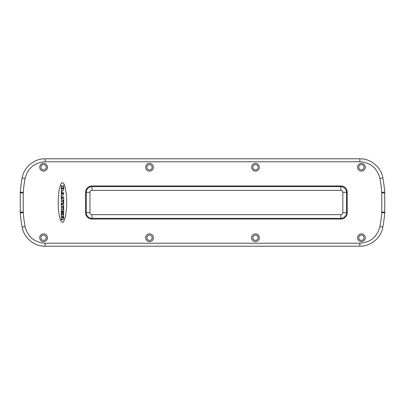 <?xml version="1.0" encoding="UTF-8"?>
<svg xmlns="http://www.w3.org/2000/svg" width="405" height="405" viewBox="0 0 405 405"><rect width="100%" height="100%" fill="white"/><g stroke="black" fill="none" stroke-linecap="round" stroke-linejoin="round"><path stroke-width="0.61" d="M89.971 212.681L89.971 192.319A1.984 1.984 0 0 1 91.96 190.335L340.853 190.335A1.984 1.984 0 0 1 342.838 192.319L342.838 212.681A1.984 1.984 0 0 1 340.853 214.665L91.96 214.665A1.984 1.984 0 0 1 89.971 212.681L86.29 212.681L86.29 192.319L89.971 192.319M65.529 216.543L66.719 206.373L66.471 194.896L64.871 185.986L63.722 183.49L62.461 182.635L61.403 183.232L60.416 184.984L58.852 191.464L58.138 200.551L58.452 210.104L59.707 217.855L60.603 220.457L61.616 221.981L62.674 222.34L63.722 221.51L65.529 216.543M361.412 241.633A3.873 3.873 0 0 0 365.285 237.76A3.873 3.873 0 0 0 361.412 233.882A3.873 3.873 0 0 0 357.539 237.76A3.873 3.873 0 0 0 361.412 241.633M361.412 171.118A3.873 3.873 0 0 0 365.285 167.24A3.873 3.873 0 0 0 361.412 163.367A3.873 3.873 0 0 0 357.539 167.24A3.873 3.873 0 0 0 361.412 171.118M255.474 241.633A3.873 3.873 0 0 0 259.347 237.76A3.873 3.873 0 0 0 255.474 233.882A3.873 3.873 0 0 0 251.596 237.76A3.873 3.873 0 0 0 255.474 241.633M255.474 171.118A3.873 3.873 0 0 0 259.347 167.24A3.873 3.873 0 0 0 255.474 163.367A3.873 3.873 0 0 0 251.596 167.24A3.873 3.873 0 0 0 255.474 171.118M149.526 241.633A3.873 3.873 0 0 0 153.404 237.76A3.873 3.873 0 0 0 149.526 233.882A3.873 3.873 0 0 0 145.653 237.76A3.873 3.873 0 0 0 149.526 241.633M149.526 171.118A3.873 3.873 0 0 0 153.404 167.24A3.873 3.873 0 0 0 149.526 163.367A3.873 3.873 0 0 0 145.653 167.24A3.873 3.873 0 0 0 149.526 171.118M43.588 171.118A3.873 3.873 0 0 0 47.461 167.24A3.873 3.873 0 0 0 43.588 163.367A3.873 3.873 0 0 0 39.715 167.24A3.873 3.873 0 0 0 43.588 171.118M43.588 241.633A3.873 3.873 0 0 0 47.461 237.76A3.873 3.873 0 0 0 43.588 233.882A3.873 3.873 0 0 0 39.715 237.76A3.873 3.873 0 0 0 43.588 241.633M61.889 219.459L61.99 219.581A0.289 0.289 0 0 0 62.087 219.596A21.748 21.748 0 0 1 62.152 219.596L62.213 219.945L61.778 219.991A0.78 0.78 0 0 1 61.276 219.343L61.276 218.204A0.415 0.415 0 0 1 61.55 217.799A1.078 1.078 0 0 1 61.712 217.738L61.859 217.698A0.952 0.952 0 0 0 61.985 217.652A0.364 0.364 0 0 0 62.223 217.217L62.167 216.493L61.813 217.207L61.276 217.146L61.276 214.412L61.813 214.351L61.935 215.02L63.048 215.02L63.109 214.412L63.646 214.351L63.706 218.017A4.394 4.394 0 0 1 63.636 218.725A0.947 0.947 0 0 1 63.276 219.333A0.395 0.395 0 0 1 62.755 219.237L62.694 219.161A0.866 0.866 0 0 1 62.603 219.009L62.512 218.827A2.825 2.825 0 0 1 62.38 219.054A0.643 0.643 0 0 1 62.112 219.242A1.104 1.104 0 0 1 62.016 219.272A0.354 0.354 0 0 0 61.94 219.302L61.884 219.368A0.364 0.364 0 0 0 61.889 219.454M62.689 188.816L63.109 188.816L62.689 188.816L63.109 188.816L63.048 187.758L62.689 187.819L62.689 188.816M61.874 188.816L62.289 188.816L61.874 188.816L62.289 188.816L62.228 187.758L61.874 187.819L61.874 188.816M62.836 217.753L63.023 217.723A0.349 0.349 0 0 0 63.069 217.632A0.689 0.689 0 0 0 63.109 217.439L63.048 216.493L62.684 216.553L62.684 217.369A0.613 0.613 0 0 0 62.79 217.703A0.268 0.268 0 0 0 62.831 217.748M63.519 190.441A1.114 1.114 0 0 0 63.706 189.869L63.706 185.667L63.17 185.606L63.048 186.3L61.935 186.3L61.874 185.667L61.337 185.606L61.276 189.915A1.169 1.169 0 0 0 61.464 190.487A0.521 0.521 0 0 0 62.39 190.37L62.608 190.37A0.537 0.537 0 0 0 63.519 190.441M62.173 193.914L61.276 193.651L61.276 196.187L61.813 196.248L61.899 195.655L63.706 194.456L63.706 193.079L61.899 191.899L61.813 191.241L61.337 191.241L61.276 193.165L62.173 192.972L62.173 193.914M62.704 193.722L62.795 193.18L63.094 193.549L62.704 193.722M63.17 196.845L63.048 197.417L61.935 197.417L61.813 196.845L61.276 196.906L61.337 198.789L61.874 198.728L61.935 198.182L62.75 198.278L61.292 199.802L61.276 201.629L63.048 201.69L63.17 202.242L63.646 202.242L63.706 200.399L63.17 200.343L63.048 200.91L62.309 200.809L63.706 199.326L63.706 196.906L63.17 196.845M61.292 205.78L61.337 207.669L63.048 207.669L63.17 208.221L63.706 208.16L63.646 206.317L63.17 206.317L63.048 206.889L62.309 206.788L63.706 205.305L63.646 202.824L63.17 202.824L63.048 203.391L61.935 203.391L61.813 202.824L61.276 202.885L61.276 204.707L61.813 204.763L61.935 204.155L62.75 204.257L61.292 205.78M61.337 208.762L61.276 213.719L62.193 213.719L61.874 211.015L62.269 211.015L62.269 211.861L62.654 211.921L62.709 211.015L63.048 210.954L62.79 213.683L63.646 213.744L63.706 208.823L63.17 208.762L63.048 209.461L61.935 209.461L61.874 208.823L61.337 208.762M382.846 177.896C381.039 167.098 370.803 158.593 359.858 158.8L45.142 158.8C34.197 158.593 23.961 167.098 22.153 177.896L22.153 177.896A134.08 134.08 0 0 0 20.28 192.117A9.933 9.933 0 0 0 20.25 192.886A9.933 9.933 0 0 1 20.28 192.117L20.28 192.117A134.08 134.08 0 0 1 22.153 177.896C23.956 167.098 34.202 158.588 45.142 158.8L359.858 158.8C370.798 158.588 381.044 167.098 382.846 177.896L382.846 177.896A134.08 134.08 0 0 1 384.72 192.117A9.933 9.933 0 0 1 384.75 192.886L384.75 212.114A9.933 9.933 0 0 1 384.72 212.883A9.933 9.933 0 0 0 384.75 212.114L384.75 192.886A9.933 9.933 0 0 0 384.72 192.117A134.08 134.08 0 0 0 382.846 177.896L379.915 178.443C377.217 168.085 370.529 162.532 359.858 161.777L45.142 161.777C34.471 162.532 27.783 168.085 25.085 178.443A131.098 131.098 0 0 0 23.252 192.345A6.951 6.951 0 0 0 23.232 192.886L23.232 212.114A6.951 6.951 0 0 0 23.252 212.655A131.098 131.098 0 0 0 25.085 226.557C27.783 236.915 34.471 242.468 45.142 243.223L359.858 243.223C370.529 242.468 377.217 236.915 379.915 226.557A131.098 131.098 0 0 0 381.748 212.655A6.951 6.951 0 0 0 381.768 212.114L381.768 192.886A6.951 6.951 0 0 0 381.748 192.345A131.098 131.098 0 0 0 379.915 178.443M22.153 227.104C23.961 237.902 34.197 246.407 45.142 246.199L359.858 246.199C370.803 246.407 381.039 237.902 382.846 227.104L382.846 227.104A134.08 134.08 0 0 0 384.72 212.883L384.72 212.883A134.08 134.08 0 0 1 382.846 227.104C381.044 237.902 370.798 246.412 359.858 246.199L45.142 246.199C34.202 246.412 23.956 237.902 22.153 227.104L22.153 227.104A134.08 134.08 0 0 1 20.28 212.883A9.933 9.933 0 0 1 20.25 212.114L20.25 192.886L20.25 212.114A9.933 9.933 0 0 0 20.28 212.883A134.08 134.08 0 0 0 22.153 227.104L25.085 226.557M364.044 167.24A2.632 2.632 0 0 0 361.412 164.612A2.632 2.632 0 0 0 358.779 167.24A2.632 2.632 0 0 0 361.412 169.872A2.632 2.632 0 0 0 364.044 167.24M364.044 237.76A2.632 2.632 0 0 0 361.412 235.128A2.632 2.632 0 0 0 358.779 237.76A2.632 2.632 0 0 0 361.412 240.388A2.632 2.632 0 0 0 364.044 237.76M258.101 237.76A2.632 2.632 0 0 0 255.474 235.128A2.632 2.632 0 0 0 252.841 237.76A2.632 2.632 0 0 0 255.474 240.388A2.632 2.632 0 0 0 258.101 237.76M258.101 167.24A2.632 2.632 0 0 0 255.474 164.612A2.632 2.632 0 0 0 252.841 167.24A2.632 2.632 0 0 0 255.474 169.872A2.632 2.632 0 0 0 258.101 167.24M152.159 237.76A2.632 2.632 0 0 0 149.526 235.128A2.632 2.632 0 0 0 146.899 237.76A2.632 2.632 0 0 0 149.526 240.388A2.632 2.632 0 0 0 152.159 237.76M152.159 167.24A2.632 2.632 0 0 0 149.526 164.612A2.632 2.632 0 0 0 146.899 167.24A2.632 2.632 0 0 0 149.526 169.872A2.632 2.632 0 0 0 152.159 167.24M46.221 167.24A2.632 2.632 0 0 0 43.588 164.612A2.632 2.632 0 0 0 40.956 167.24A2.632 2.632 0 0 0 43.588 169.872A2.632 2.632 0 0 0 46.221 167.24M46.221 237.76A2.632 2.632 0 0 0 43.588 235.128A2.632 2.632 0 0 0 40.956 237.76A2.632 2.632 0 0 0 43.588 240.388A2.632 2.632 0 0 0 46.221 237.76M85.587 212.681L85.587 192.319A6.369 6.369 0 0 1 91.96 185.951L340.853 185.951A6.369 6.369 0 0 1 347.222 192.319L347.222 212.681A6.369 6.369 0 0 1 340.853 219.049L91.96 219.049A6.369 6.369 0 0 1 85.587 212.681L86.29 212.681A5.67 5.67 0 0 0 91.96 218.351L91.96 214.665M85.587 192.319L86.29 192.319A5.67 5.67 0 0 1 91.96 186.649L340.853 186.649A5.67 5.67 0 0 1 346.518 192.319L346.518 212.681A5.67 5.67 0 0 1 340.853 218.351L91.96 218.351L91.96 219.049M340.853 185.951L340.853 190.335M347.222 192.319L342.838 192.319M347.222 212.681L342.838 212.681M340.853 219.049L340.853 214.665M91.96 185.951L91.96 190.335M381.768 192.886L384.75 192.886M381.748 192.345L384.72 192.117M359.858 161.777L359.858 158.8M45.142 161.777L45.142 158.8M25.085 178.443L22.153 177.896M23.252 192.345L20.28 192.117M23.232 192.886L20.25 192.886M23.232 212.114L20.25 212.114M23.252 212.655L20.28 212.883M45.142 243.223L45.142 246.199M359.858 243.223L359.858 246.199M379.915 226.557L382.846 227.104M381.748 212.655L384.72 212.883M381.768 212.114L384.75 212.114"/></g></svg>
